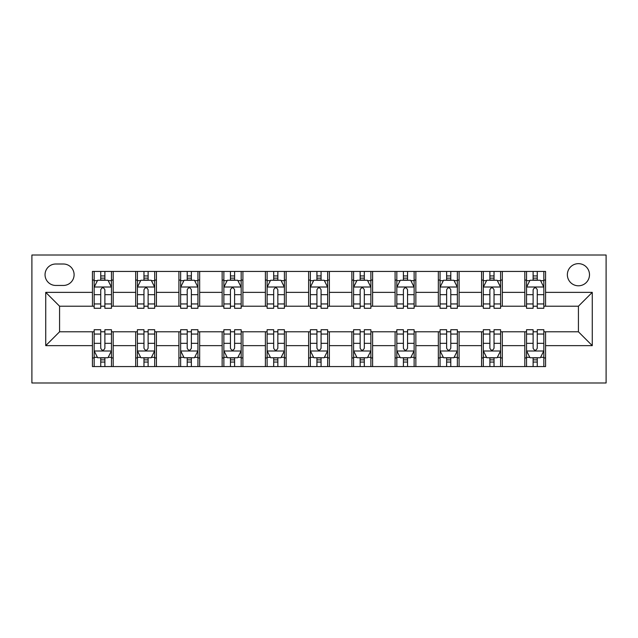<?xml version="1.0" encoding="UTF-8"?>
<svg xmlns="http://www.w3.org/2000/svg" width="638" height="638" viewBox="0 0 638 638"><rect width="100%" height="100%" fill="white"/><g stroke="black" fill="none" stroke-linecap="round" stroke-linejoin="round"><path stroke-width="0.96" d="M578.427 263.654A11.069 11.069 0 0 0 567.357 274.723A11.069 11.069 0 0 0 578.427 285.792A11.069 11.069 0 0 0 589.496 274.723A11.069 11.069 0 0 0 578.427 263.654M31.9 382.991L606.1 382.991L606.1 255.009L31.9 255.009L31.9 382.991M55.769 285.449L63.377 285.449A10.726 10.726 0 0 0 74.104 274.723A10.726 10.726 0 0 0 63.377 264.004L55.769 264.004A10.726 10.726 0 0 0 45.043 274.723A10.726 10.726 0 0 0 55.769 285.449M92.43 345.636L45.737 345.636L45.737 292.363L92.43 292.363L92.43 306.2L59.573 306.2L59.573 331.8L92.43 331.8L92.43 366.563L545.57 366.563L545.57 331.8L578.427 331.8L578.427 306.2L545.57 306.2L545.57 292.363L592.263 292.363L592.263 345.636L545.57 345.636M545.57 292.363L545.57 271.437L92.43 271.437L92.43 292.363M524.811 271.437L524.811 306.2L526.541 306.2M533.113 306.2L537.268 306.2M543.839 306.2L545.57 306.2M524.811 306.2L500.599 306.2M481.578 271.437L481.578 306.2L483.301 306.2M489.88 306.2L494.027 306.2M481.578 306.2L457.358 306.2M438.338 271.437L438.338 306.2L440.068 306.2M446.64 306.2L450.787 306.2M438.338 306.2L414.126 306.2M395.097 271.437L395.097 306.2L396.828 306.2M403.399 306.2L407.554 306.2M395.097 306.2L370.885 306.2M351.857 271.437L351.857 306.2L353.588 306.2M360.159 306.2L364.314 306.2M351.857 306.2L327.645 306.2M308.625 271.437L308.625 306.2L310.355 306.2M316.926 306.2L321.074 306.2M308.625 306.2L284.412 306.2M265.384 271.437L265.384 306.2L267.115 306.2M273.686 306.2L277.841 306.2M265.384 306.2L241.172 306.2M222.144 271.437L222.144 306.2L223.874 306.2M230.446 306.2L234.601 306.2M222.144 306.2L197.932 306.2M178.911 271.437L178.911 306.2L180.642 306.2M187.213 306.2L191.36 306.2M178.911 306.2L154.699 306.2M135.671 271.437L135.671 306.2L137.401 306.2M143.973 306.2L148.12 306.2M135.671 306.2L111.459 306.2M92.43 306.2L94.161 306.2M100.732 306.2L104.887 306.2M92.43 331.8L94.161 331.8M100.732 331.8L104.887 331.8M111.459 331.8L113.189 331.8L113.189 366.563M137.401 331.8L113.189 331.8M143.973 331.8L148.12 331.8M154.699 331.8L156.422 331.8L156.422 366.563M180.642 331.8L156.422 331.8M187.213 331.8L191.36 331.8M197.932 331.8L199.662 331.8L199.662 366.563M223.874 331.8L199.662 331.8M230.446 331.8L234.601 331.8M241.172 331.8L242.903 331.8L242.903 366.563M267.115 331.8L242.903 331.8M273.686 331.8L277.841 331.8M284.412 331.8L286.143 331.8L286.143 366.563M310.355 331.8L286.143 331.8M316.926 331.8L321.074 331.8M327.645 331.8L329.375 331.8L329.375 366.563M353.588 331.8L329.375 331.8M360.159 331.8L364.314 331.8M370.885 331.8L372.616 331.8L372.616 366.563M396.828 331.8L372.616 331.8M403.399 331.8L407.554 331.8M414.126 331.8L415.856 331.8L415.856 366.563M440.068 331.8L415.856 331.8M446.64 331.8L450.787 331.8M457.358 331.8L459.089 331.8L459.089 366.563M483.301 331.8L459.089 331.8M489.88 331.8L494.027 331.8M500.599 331.8L502.329 331.8L502.329 366.563M526.541 331.8L502.329 331.8M533.113 331.8L537.268 331.8M543.839 331.8L545.57 331.8M113.189 271.437L113.189 306.2M92.43 280.082L94.161 280.082M100.732 280.082L104.887 280.082M111.459 280.082L113.189 280.082M92.43 357.918L94.161 357.918M100.732 357.918L104.887 357.918M111.459 357.918L113.189 357.918M135.671 331.8L135.671 366.563M156.422 271.437L156.422 306.2M135.671 280.082L137.401 280.082M143.973 280.082L148.12 280.082M154.699 280.082L156.422 280.082M135.671 357.918L137.401 357.918M143.973 357.918L148.12 357.918M154.699 357.918L156.422 357.918M178.911 331.8L178.911 366.563M178.911 357.918L180.642 357.918M187.213 357.918L191.36 357.918M197.932 357.918L199.662 357.918M199.662 271.437L199.662 306.2M178.911 280.082L180.642 280.082M187.213 280.082L191.36 280.082M197.932 280.082L199.662 280.082M222.144 331.8L222.144 366.563M222.144 357.918L223.874 357.918M230.446 357.918L234.601 357.918M241.172 357.918L242.903 357.918M242.903 271.437L242.903 306.2M222.144 280.082L223.874 280.082M230.446 280.082L234.601 280.082M241.172 280.082L242.903 280.082M265.384 331.8L265.384 366.563M265.384 357.918L267.115 357.918M273.686 357.918L277.841 357.918M284.412 357.918L286.143 357.918M286.143 271.437L286.143 306.2M265.384 280.082L267.115 280.082M273.686 280.082L277.841 280.082M284.412 280.082L286.143 280.082M308.625 331.8L308.625 366.563M308.625 357.918L310.355 357.918M316.926 357.918L321.074 357.918M327.645 357.918L329.375 357.918M329.375 271.437L329.375 306.2M308.625 280.082L310.355 280.082M316.926 280.082L321.074 280.082M327.645 280.082L329.375 280.082M351.857 331.8L351.857 366.563M351.857 357.918L353.588 357.918M360.159 357.918L364.314 357.918M370.885 357.918L372.616 357.918M372.616 271.437L372.616 306.2M351.857 280.082L353.588 280.082M360.159 280.082L364.314 280.082M370.885 280.082L372.616 280.082M395.097 331.8L395.097 366.563M395.097 357.918L396.828 357.918M403.399 357.918L407.554 357.918M414.126 357.918L415.856 357.918M415.856 271.437L415.856 306.2M395.097 280.082L396.828 280.082M403.399 280.082L407.554 280.082M414.126 280.082L415.856 280.082M438.338 331.8L438.338 366.563M438.338 357.918L440.068 357.918M446.64 357.918L450.787 357.918M457.358 357.918L459.089 357.918M459.089 271.437L459.089 306.2M438.338 280.082L440.068 280.082M446.64 280.082L450.787 280.082M457.358 280.082L459.089 280.082M481.578 331.8L481.578 366.563M481.578 357.918L483.301 357.918M489.88 357.918L494.027 357.918M500.599 357.918L502.329 357.918M502.329 271.437L502.329 306.2M481.578 280.082L483.301 280.082M489.88 280.082L494.027 280.082M500.599 280.082L502.329 280.082M524.811 331.8L524.811 366.563M524.811 357.918L526.541 357.918M533.113 357.918L537.268 357.918M543.839 357.918L545.57 357.918M524.811 280.082L526.541 280.082M533.113 280.082L537.268 280.082M543.839 280.082L545.57 280.082M59.573 306.2L45.737 292.363M59.573 331.8L45.737 345.636M592.263 292.363L578.427 306.2M592.263 345.636L578.427 331.8M104.887 275.935L100.732 275.935M111.459 303.943L104.887 303.943L104.887 308.274L111.459 308.274L111.459 287.18L107.997 280.257L97.622 280.257L94.161 287.18L94.161 308.274L100.732 308.274L100.732 303.943L94.161 303.943M94.161 287.18L94.161 271.437M111.459 287.18L111.459 271.437M100.732 280.257L100.732 271.437M104.887 271.437L104.887 280.257M104.887 303.943L104.887 289.772C103.508 287.108 102.12 287.108 100.732 289.772L100.732 303.943M100.732 362.065L104.887 362.065M94.161 334.057L100.732 334.057L100.732 329.726L94.161 329.726L94.161 350.82L97.622 357.743L107.997 357.743L111.459 350.82L111.459 329.726L104.887 329.726L104.887 334.057L111.459 334.057M111.459 350.82L111.459 366.563M94.161 350.82L94.161 366.563M104.887 357.743L104.887 366.563M100.732 366.563L100.732 357.743M100.732 334.057L100.732 348.228C102.12 350.892 103.5 350.892 104.887 348.228L104.887 334.057M148.12 275.935L143.973 275.935M154.699 303.943L148.12 303.943L148.12 308.274L154.699 308.274L154.699 287.18L151.238 280.257L140.862 280.257L137.401 287.18L137.401 308.274L143.973 308.274L143.973 303.943L137.401 303.943M137.401 287.18L137.401 271.437M154.699 287.18L154.699 271.437M143.973 280.257L143.973 271.437M148.12 271.437L148.12 280.257M148.12 303.943L148.12 289.772C146.74 287.108 145.36 287.108 143.973 289.772L143.973 303.943M191.36 275.935L187.213 275.935M197.932 303.943L191.36 303.943L191.36 308.274L197.932 308.274L197.932 287.18L194.478 280.257L184.095 280.257L180.642 287.18L180.642 308.274L187.213 308.274L187.213 303.943L180.642 303.943M180.642 287.18L180.642 271.437M197.932 287.18L197.932 271.437M187.213 280.257L187.213 271.437M191.36 271.437L191.36 280.257M191.36 303.943L191.36 289.772C189.98 287.108 188.593 287.108 187.213 289.772L187.213 303.943M234.601 275.935L230.446 275.935M241.172 303.943L234.601 303.943L234.601 308.274L241.172 308.274L241.172 287.18L237.711 280.257L227.335 280.257L223.874 287.18L223.874 308.274L230.446 308.274L230.446 303.943L223.874 303.943M223.874 287.18L223.874 271.437M241.172 287.18L241.172 271.437M230.446 280.257L230.446 271.437M234.601 271.437L234.601 280.257M234.601 303.943L234.601 289.772C233.221 287.108 231.833 287.108 230.446 289.772L230.446 303.943M143.973 362.065L148.12 362.065M137.401 334.057L143.973 334.057L143.973 329.726L137.401 329.726L137.401 350.82L140.862 357.743L151.238 357.743L154.699 350.82L154.699 329.726L148.12 329.726L148.12 334.057L154.699 334.057M154.699 350.82L154.699 366.563M137.401 350.82L137.401 366.563M148.12 357.743L148.12 366.563M143.973 366.563L143.973 357.743M143.973 334.057L143.973 348.228C145.352 350.892 146.74 350.892 148.12 348.228L148.12 334.057M187.213 362.065L191.36 362.065M180.642 334.057L187.213 334.057L187.213 329.726L180.642 329.726L180.642 350.82L184.095 357.743L194.478 357.743L197.932 350.82L197.932 329.726L191.36 329.726L191.36 334.057L197.932 334.057M197.932 350.82L197.932 366.563M180.642 350.82L180.642 366.563M191.36 357.743L191.36 366.563M187.213 366.563L187.213 357.743M187.213 334.057L187.213 348.228C188.593 350.892 189.972 350.892 191.36 348.228L191.36 334.057M230.446 362.065L234.601 362.065M223.874 334.057L230.446 334.057L230.446 329.726L223.874 329.726L223.874 350.82L227.335 357.743L237.711 357.743L241.172 350.82L241.172 329.726L234.601 329.726L234.601 334.057L241.172 334.057M241.172 350.82L241.172 366.563M223.874 350.82L223.874 366.563M234.601 357.743L234.601 366.563M230.446 366.563L230.446 357.743M230.446 334.057L230.446 348.228C231.833 350.892 233.213 350.892 234.601 348.228L234.601 334.057M277.841 275.935L273.686 275.935M284.412 303.943L277.841 303.943L277.841 308.274L284.412 308.274L284.412 287.18L280.951 280.257L270.576 280.257L267.115 287.18L267.115 308.274L273.686 308.274L273.686 303.943L267.115 303.943M267.115 287.18L267.115 271.437M284.412 287.18L284.412 271.437M273.686 280.257L273.686 271.437M277.841 271.437L277.841 280.257M277.841 303.943L277.841 289.772C276.453 287.108 275.074 287.108 273.686 289.772L273.686 303.943M273.686 362.065L277.841 362.065M267.115 334.057L273.686 334.057L273.686 329.726L267.115 329.726L267.115 350.82L270.576 357.743L280.951 357.743L284.412 350.82L284.412 329.726L277.841 329.726L277.841 334.057L284.412 334.057M284.412 350.82L284.412 366.563M267.115 350.82L267.115 366.563M277.841 357.743L277.841 366.563M273.686 366.563L273.686 357.743M273.686 334.057L273.686 348.228C275.066 350.892 276.453 350.892 277.841 348.228L277.841 334.057M321.074 275.935L316.926 275.935M327.645 303.943L321.074 303.943L321.074 308.274L327.645 308.274L327.645 287.18L324.192 280.257L313.808 280.257L310.355 287.18L310.355 308.274L316.926 308.274L316.926 303.943L310.355 303.943M310.355 287.18L310.355 271.437M327.645 287.18L327.645 271.437M316.926 280.257L316.926 271.437M321.074 271.437L321.074 280.257M321.074 303.943L321.074 289.772C319.694 287.108 318.306 287.108 316.926 289.772L316.926 303.943M316.926 362.065L321.074 362.065M310.355 334.057L316.926 334.057L316.926 329.726L310.355 329.726L310.355 350.82L313.808 357.743L324.192 357.743L327.645 350.82L327.645 329.726L321.074 329.726L321.074 334.057L327.645 334.057M327.645 350.82L327.645 366.563M310.355 350.82L310.355 366.563M321.074 357.743L321.074 366.563M316.926 366.563L316.926 357.743M316.926 334.057L316.926 348.228C318.306 350.892 319.694 350.892 321.074 348.228L321.074 334.057M364.314 275.935L360.159 275.935M370.885 303.943L364.314 303.943L364.314 308.274L370.885 308.274L370.885 287.18L367.424 280.257L357.049 280.257L353.588 287.18L353.588 308.274L360.159 308.274L360.159 303.943L353.588 303.943M353.588 287.18L353.588 271.437M370.885 287.18L370.885 271.437M360.159 280.257L360.159 271.437M364.314 271.437L364.314 280.257M364.314 303.943L364.314 289.772C362.934 287.108 361.547 287.108 360.159 289.772L360.159 303.943M360.159 362.065L364.314 362.065M353.588 334.057L360.159 334.057L360.159 329.726L353.588 329.726L353.588 350.82L357.049 357.743L367.424 357.743L370.885 350.82L370.885 329.726L364.314 329.726L364.314 334.057L370.885 334.057M370.885 350.82L370.885 366.563M353.588 350.82L353.588 366.563M364.314 357.743L364.314 366.563M360.159 366.563L360.159 357.743M360.159 334.057L360.159 348.228C361.547 350.892 362.926 350.892 364.314 348.228L364.314 334.057M407.554 275.935L403.399 275.935M414.126 303.943L407.554 303.943L407.554 308.274L414.126 308.274L414.126 287.18L410.665 280.257L400.289 280.257L396.828 287.18L396.828 308.274L403.399 308.274L403.399 303.943L396.828 303.943M396.828 287.18L396.828 271.437M414.126 287.18L414.126 271.437M403.399 280.257L403.399 271.437M407.554 271.437L407.554 280.257M407.554 303.943L407.554 289.772C406.167 287.108 404.787 287.108 403.399 289.772L403.399 303.943M403.399 362.065L407.554 362.065M396.828 334.057L403.399 334.057L403.399 329.726L396.828 329.726L396.828 350.82L400.289 357.743L410.665 357.743L414.126 350.82L414.126 329.726L407.554 329.726L407.554 334.057L414.126 334.057M414.126 350.82L414.126 366.563M396.828 350.82L396.828 366.563M407.554 357.743L407.554 366.563M403.399 366.563L403.399 357.743M403.399 334.057L403.399 348.228C404.779 350.892 406.167 350.892 407.554 348.228L407.554 334.057M450.787 275.935L446.64 275.935M457.358 303.943L450.787 303.943L450.787 308.274L457.358 308.274L457.358 287.18L453.905 280.257L443.522 280.257L440.068 287.18L440.068 308.274L446.64 308.274L446.64 303.943L440.068 303.943M440.068 287.18L440.068 271.437M457.358 287.18L457.358 271.437M446.64 280.257L446.64 271.437M450.787 271.437L450.787 280.257M450.787 303.943L450.787 289.772C449.407 287.108 448.028 287.108 446.64 289.772L446.64 303.943M446.64 362.065L450.787 362.065M440.068 334.057L446.64 334.057L446.64 329.726L440.068 329.726L440.068 350.82L443.522 357.743L453.905 357.743L457.358 350.82L457.358 329.726L450.787 329.726L450.787 334.057L457.358 334.057M457.358 350.82L457.358 366.563M440.068 350.82L440.068 366.563M450.787 357.743L450.787 366.563M446.64 366.563L446.64 357.743M446.64 334.057L446.64 348.228C448.02 350.892 449.407 350.892 450.787 348.228L450.787 334.057M494.027 275.935L489.88 275.935M500.599 303.943L494.027 303.943L494.027 308.274L500.599 308.274L500.599 287.18L497.138 280.257L486.762 280.257L483.301 287.18L483.301 308.274L489.88 308.274L489.88 303.943L483.301 303.943M483.301 287.18L483.301 271.437M500.599 287.18L500.599 271.437M489.88 280.257L489.88 271.437M494.027 271.437L494.027 280.257M494.027 303.943L494.027 289.772C492.648 287.108 491.26 287.108 489.88 289.772L489.88 303.943M489.88 362.065L494.027 362.065M483.301 334.057L489.88 334.057L489.88 329.726L483.301 329.726L483.301 350.82L486.762 357.743L497.138 357.743L500.599 350.82L500.599 329.726L494.027 329.726L494.027 334.057L500.599 334.057M500.599 350.82L500.599 366.563M483.301 350.82L483.301 366.563M494.027 357.743L494.027 366.563M489.88 366.563L489.88 357.743M489.88 334.057L489.88 348.228C491.26 350.892 492.64 350.892 494.027 348.228L494.027 334.057M537.268 275.935L533.113 275.935M543.839 303.943L537.268 303.943L537.268 308.274L543.839 308.274L543.839 287.18L540.378 280.257L530.003 280.257L526.541 287.18L526.541 308.274L533.113 308.274L533.113 303.943L526.541 303.943M526.541 287.18L526.541 271.437M543.839 287.18L543.839 271.437M533.113 280.257L533.113 271.437M537.268 271.437L537.268 280.257M537.268 303.943L537.268 289.772C535.88 287.108 534.5 287.108 533.113 289.772L533.113 303.943M533.113 362.065L537.268 362.065M526.541 334.057L533.113 334.057L533.113 329.726L526.541 329.726L526.541 350.82L530.003 357.743L540.378 357.743L543.839 350.82L543.839 329.726L537.268 329.726L537.268 334.057L543.839 334.057M543.839 350.82L543.839 366.563M526.541 350.82L526.541 366.563M537.268 357.743L537.268 366.563M533.113 366.563L533.113 357.743M533.113 334.057L533.113 348.228C534.492 350.892 535.88 350.892 537.268 348.228L537.268 334.057M135.671 345.636L113.189 345.636M135.671 292.363L113.189 292.363M178.911 292.363L156.422 292.363M178.911 345.636L156.422 345.636M222.144 292.363L199.662 292.363M222.144 345.636L199.662 345.636M265.384 292.363L242.903 292.363M265.384 345.636L242.903 345.636M308.625 292.363L286.143 292.363M308.625 345.636L286.143 345.636M351.857 292.363L329.375 292.363M351.857 345.636L329.375 345.636M395.097 292.363L372.616 292.363M395.097 345.636L372.616 345.636M438.338 292.363L415.856 292.363M438.338 345.636L415.856 345.636M481.578 292.363L459.089 292.363M481.578 345.636L459.089 345.636M524.811 292.363L502.329 292.363M524.811 345.636L502.329 345.636M111.371 287.004L94.249 287.004M94.161 280.672L97.415 280.672M108.205 280.672L111.459 280.672M100.732 294.668L94.161 294.668M111.459 294.668L104.887 294.668M104.887 278.136L100.732 278.136M94.249 350.996L111.371 350.996M111.459 357.328L108.205 357.328M97.415 357.328L94.161 357.328M104.887 343.332L111.459 343.332M94.161 343.332L100.732 343.332M100.732 359.864L104.887 359.864M154.611 287.004L137.489 287.004M137.401 280.672L140.655 280.672M151.445 280.672L154.699 280.672M143.973 294.668L137.401 294.668M154.699 294.668L148.12 294.668M148.12 278.136L143.973 278.136M197.844 287.004L180.721 287.004M180.642 280.672L183.888 280.672M194.686 280.672L197.932 280.672M187.213 294.668L180.642 294.668M197.932 294.668L191.36 294.668M191.36 278.136L187.213 278.136M241.084 287.004L223.962 287.004M223.874 280.672L227.128 280.672M237.918 280.672L241.172 280.672M230.446 294.668L223.874 294.668M241.172 294.668L234.601 294.668M234.601 278.136L230.446 278.136M137.489 350.996L154.611 350.996M154.699 357.328L151.445 357.328M140.655 357.328L137.401 357.328M148.12 343.332L154.699 343.332M137.401 343.332L143.973 343.332M143.973 359.864L148.12 359.864M180.721 350.996L197.844 350.996M197.932 357.328L194.686 357.328M183.888 357.328L180.642 357.328M191.36 343.332L197.932 343.332M180.642 343.332L187.213 343.332M187.213 359.864L191.36 359.864M223.962 350.996L241.084 350.996M241.172 357.328L237.918 357.328M227.128 357.328L223.874 357.328M234.601 343.332L241.172 343.332M223.874 343.332L230.446 343.332M230.446 359.864L234.601 359.864M284.325 287.004L267.202 287.004M267.115 280.672L270.368 280.672M281.159 280.672L284.412 280.672M273.686 294.668L267.115 294.668M284.412 294.668L277.841 294.668M277.841 278.136L273.686 278.136M267.202 350.996L284.325 350.996M284.412 357.328L281.159 357.328M270.368 357.328L267.115 357.328M277.841 343.332L284.412 343.332M267.115 343.332L273.686 343.332M273.686 359.864L277.841 359.864M327.557 287.004L310.443 287.004M310.355 280.672L313.601 280.672M324.399 280.672L327.645 280.672M316.926 294.668L310.355 294.668M327.645 294.668L321.074 294.668M321.074 278.136L316.926 278.136M310.443 350.996L327.557 350.996M327.645 357.328L324.399 357.328M313.601 357.328L310.355 357.328M321.074 343.332L327.645 343.332M310.355 343.332L316.926 343.332M316.926 359.864L321.074 359.864M370.798 287.004L353.675 287.004M353.588 280.672L356.841 280.672M367.632 280.672L370.885 280.672M360.159 294.668L353.588 294.668M370.885 294.668L364.314 294.668M364.314 278.136L360.159 278.136M353.675 350.996L370.798 350.996M370.885 357.328L367.632 357.328M356.841 357.328L353.588 357.328M364.314 343.332L370.885 343.332M353.588 343.332L360.159 343.332M360.159 359.864L364.314 359.864M414.038 287.004L396.916 287.004M396.828 280.672L400.082 280.672M410.872 280.672L414.126 280.672M403.399 294.668L396.828 294.668M414.126 294.668L407.554 294.668M407.554 278.136L403.399 278.136M396.916 350.996L414.038 350.996M414.126 357.328L410.872 357.328M400.082 357.328L396.828 357.328M407.554 343.332L414.126 343.332M396.828 343.332L403.399 343.332M403.399 359.864L407.554 359.864M457.279 287.004L440.156 287.004M440.068 280.672L443.314 280.672M454.112 280.672L457.358 280.672M446.64 294.668L440.068 294.668M457.358 294.668L450.787 294.668M450.787 278.136L446.64 278.136M440.156 350.996L457.279 350.996M457.358 357.328L454.112 357.328M443.314 357.328L440.068 357.328M450.787 343.332L457.358 343.332M440.068 343.332L446.64 343.332M446.64 359.864L450.787 359.864M500.511 287.004L483.389 287.004M483.301 280.672L486.555 280.672M497.345 280.672L500.599 280.672M489.88 294.668L483.301 294.668M500.599 294.668L494.027 294.668M494.027 278.136L489.88 278.136M483.389 350.996L500.511 350.996M500.599 357.328L497.345 357.328M486.555 357.328L483.301 357.328M494.027 343.332L500.599 343.332M483.301 343.332L489.88 343.332M489.88 359.864L494.027 359.864M543.751 287.004L526.629 287.004M526.541 280.672L529.795 280.672M540.585 280.672L543.839 280.672M533.113 294.668L526.541 294.668M543.839 294.668L537.268 294.668M537.268 278.136L533.113 278.136M526.629 350.996L543.751 350.996M543.839 357.328L540.585 357.328M529.795 357.328L526.541 357.328M537.268 343.332L543.839 343.332M526.541 343.332L533.113 343.332M533.113 359.864L537.268 359.864"/></g></svg>
